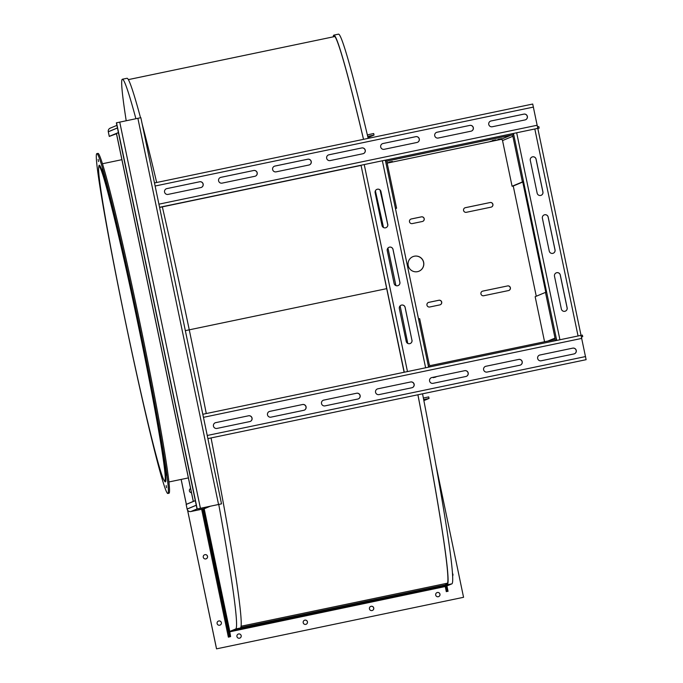 <?xml version="1.0" encoding="UTF-8"?>
<svg xmlns="http://www.w3.org/2000/svg" width="683" height="683" viewBox="0 0 683 683"><rect width="100%" height="100%" fill="white"/><g stroke="black" fill="none" stroke-linecap="round" stroke-linejoin="round"><path stroke-width="1.02" d="M417.902 394.817A299.444 10.971 78.2 0 1 447.015 584.076L440.945 586.603L441.107 587.371L447.177 584.844A300.23 11.005 -101.8 0 0 417.936 394.808M446.597 586.048L447.502 591.333L446.725 591.495L445.845 586.364L441.107 587.371M445.845 586.364L451.813 583.88A300.23 11.005 -101.8 0 0 422.564 393.843M387.799 225.006A260.778 9.553 -101.8 0 0 380.047 190.011M368.171 138.367A260.778 9.553 -101.8 0 0 338.512 34.15L333.876 35.115A260.778 9.553 -101.8 0 0 333.816 35.14A221.326 8.111 -101.8 0 0 333.244 36.856M447.177 583.974L444.65 585.058M238.333 628.83L440.953 586.552L440.791 585.783L240.706 627.532M440.8 585.826L444.642 585.024M211.064 437.974A300.23 11.005 -101.8 0 1 240.314 628.01L234.235 630.537L229.727 631.519M229.719 631.451L230.598 636.59L229.821 636.752L228.481 628.915L229.249 628.753L229.719 631.451L235.678 628.975A300.23 11.005 -101.8 0 0 218.748 504.43M229.249 628.753L204.183 508.741M135.891 118.697A260.778 9.553 -101.8 0 0 122.377 79.245A260.778 9.553 -101.8 0 0 122.317 79.262A221.326 8.111 -101.8 0 0 126.201 120.72M203.414 508.912L228.481 628.915M446.921 585.912L448.057 591.307L446.725 591.495M230.598 636.59L228.37 637.145L201.656 509.279M395.901 285.605A260.778 9.553 -101.8 0 0 387.944 248.04M383.505 227.541A260.778 9.553 -101.8 0 0 375.377 190.805M363.535 139.332A260.778 9.553 -101.8 0 0 333.876 35.115M333.526 36.805A220.541 8.085 78.2 0 1 333.978 35.909A259.992 9.528 78.2 0 1 334.038 35.892A259.992 9.528 78.2 0 1 363.501 139.341M375.36 190.847A259.992 9.528 78.2 0 1 383.47 227.524M387.918 248.074A259.992 9.528 78.2 0 1 395.875 285.588M407.777 343.429A300.23 11.005 -101.8 0 0 400.118 305.89A299.444 10.971 78.2 0 1 407.742 343.412M423.34 397.848A1.579 1.579 67.4 0 0 424.092 397.873L428.728 396.908L429.044 398.454L424.416 399.418A3.159 3.15 -112.6 0 1 423.656 399.487M368.265 138.35L368.171 137.915A1.579 1.579 -112.6 0 1 369.392 136.045L374.028 135.08L373.703 133.535L369.068 134.5A3.159 3.15 -112.6 0 0 367.463 135.379M206.283 413.548A300.23 11.005 -101.8 0 0 189.259 329.829A260.778 9.553 -101.8 0 0 162.349 206.864M156.672 182.498A260.778 9.553 -101.8 0 0 142.098 123.666M140.519 117.741A260.778 9.553 -101.8 0 0 127.012 78.28L122.377 79.245M98.813 166.874A161.751 5.925 78.2 0 1 99.3 165.209A161.751 5.925 78.2 0 1 138.137 322.342A161.751 5.925 78.2 0 1 165.371 481.899A161.751 5.925 78.2 0 1 164.262 480.567M448.057 591.307L447.502 591.333M229.821 636.752L228.37 637.145M446.315 591.666L445.248 586.552L446.315 591.666M445.205 586.552L229.778 631.818M429.044 398.454L423.87 400.605M167.83 493.476A173.593 6.36 -101.8 0 0 138.436 321.659A173.593 6.36 -101.8 0 0 96.884 153.624A173.593 6.36 -101.8 0 0 126.107 324.852A173.593 6.36 -101.8 0 0 167.787 493.485A173.593 6.36 -101.8 0 0 167.83 493.476M151.174 386.117L150.345 382.019L151.174 386.117M160.923 439.434L160.223 435.788L160.923 439.434M166.328 475.112L165.781 472.141L166.328 475.112M166.55 487.713L166.182 485.553L166.55 487.713M161.564 475.325L162.247 478.228L161.564 475.325M152.283 440.637L152.932 443.216M103.62 207.214L104.055 209.801M98.343 171.996L98.89 174.968L98.343 171.996M98.121 159.395L98.489 161.555L98.121 159.395M103.107 171.792L102.424 168.88L103.107 171.792M112.541 207.282L111.73 203.679L112.541 207.282M124.989 260.479L124.11 256.407L124.989 260.479M138.555 323.281L137.667 319.029L138.555 323.281M435.805 464.423L463.561 597.301L216.554 648.841L187.594 510.201M186.357 504.302L181.157 479.415M452.436 573.353A2.169 2.169 -112.6 0 1 452.598 576M371.125 606.308A2.169 2.169 -112.6 0 1 372.406 610.44A2.169 2.169 -112.6 0 1 369.571 609.27A2.169 2.169 -112.6 0 1 371.125 606.308M304.874 620.138A2.169 2.169 -112.6 0 1 306.155 624.262A2.169 2.169 -112.6 0 1 303.312 623.092A2.169 2.169 -112.6 0 1 304.874 620.138M238.623 633.961A2.169 2.169 -112.6 0 1 239.895 638.084A2.169 2.169 -112.6 0 1 237.061 636.915A2.169 2.169 -112.6 0 1 238.623 633.961M436.983 592.613A2.169 2.169 -112.6 0 1 439.895 593.971A2.169 2.169 -112.6 0 1 438.657 596.618A2.169 2.169 -112.6 0 1 435.822 595.448A2.169 2.169 -112.6 0 1 437.385 592.485A2.169 2.169 -112.6 0 1 438.648 596.618M191.453 492.674A2.169 2.169 -112.6 0 1 190.591 488.55M204.934 554.673A2.169 2.169 -112.6 0 1 206.215 558.805A2.169 2.169 -112.6 0 1 203.38 557.627A2.169 2.169 -112.6 0 1 204.934 554.673M218.389 621.095A2.169 2.169 -112.6 0 1 221.301 622.452A2.169 2.169 -112.6 0 1 220.063 625.099A2.169 2.169 -112.6 0 1 217.228 623.92A2.169 2.169 -112.6 0 1 218.791 620.967A2.169 2.169 -112.6 0 1 220.054 625.099M463.561 597.301L216.528 648.85L187.552 510.141M186.331 504.319L181.132 479.415M452.445 573.404A2.169 2.169 -112.6 0 1 452.59 575.965M370.724 606.436A2.169 2.169 -112.6 0 1 373.618 607.802A2.169 2.169 -112.6 0 1 372.389 610.448M304.473 620.258A2.169 2.169 -112.6 0 1 307.359 621.624A2.169 2.169 -112.6 0 1 306.138 624.271M238.213 634.08A2.169 2.169 -112.6 0 1 241.108 635.446A2.169 2.169 -112.6 0 1 239.887 638.093M204.533 554.801A2.169 2.169 -112.6 0 1 207.427 556.158A2.169 2.169 -112.6 0 1 206.198 558.805M385.033 212.404L380.457 190.506L385.033 212.404M512.677 133.774L511.823 133.953L512.677 133.774L512.788 134.295L513.479 133.441L385.349 160.172L428.591 367.164L404.276 372.235L556.722 340.433L523.562 181.712L522.76 182.045L545.802 292.333L522.76 182.045L513.24 186.007L536.266 296.234M422.376 221.488L412.336 223.58A2.365 2.365 -112.6 0 1 410.944 219.072A2.365 2.365 -112.6 0 1 411.371 218.944L421.402 216.852A2.365 2.365 -112.6 0 1 422.794 221.352A2.365 2.365 -112.6 0 1 422.376 221.488M439.801 304.9L429.761 306.991A2.365 2.365 -112.6 0 1 428.369 302.492A2.365 2.365 -112.6 0 1 428.796 302.356L438.827 300.264A2.365 2.365 -112.6 0 1 440.228 304.772A2.365 2.365 -112.6 0 1 439.801 304.9M414.325 256.21A7.889 7.889 -112.6 0 1 418.961 271.219A7.889 7.889 -112.6 0 1 408.656 266.959A7.889 7.889 -112.6 0 1 414.325 256.21M490.104 202.518A2.365 2.365 -112.6 0 1 491.495 207.017A2.365 2.365 -112.6 0 1 491.068 207.154L466.369 212.302A2.365 2.365 -112.6 0 1 464.978 207.803A2.365 2.365 -112.6 0 1 465.405 207.675L490.018 202.552A2.365 2.365 -112.6 0 1 491.453 207.034M507.529 285.929A2.365 2.365 -112.6 0 1 508.92 290.437A2.365 2.365 -112.6 0 1 508.502 290.565L483.795 295.722A2.365 2.365 -112.6 0 1 482.403 291.214A2.365 2.365 -112.6 0 1 482.83 291.086L507.452 285.964A2.365 2.365 -112.6 0 1 508.878 290.454M383.419 205.122L380.329 190.326M410.901 219.089A2.365 2.365 -112.6 0 1 411.286 218.978L421.326 216.887A2.365 2.365 -112.6 0 1 422.76 221.369M428.335 302.509A2.365 2.365 -112.6 0 1 428.719 302.39L438.751 300.298A2.365 2.365 -112.6 0 1 440.185 304.789M412.865 256.663A7.889 7.889 -112.6 0 1 423.383 261.623A7.889 7.889 -112.6 0 1 418.927 271.236M464.935 207.82A2.365 2.365 -112.6 0 1 465.319 207.709L490.018 202.552M482.36 291.231A2.365 2.365 -112.6 0 1 482.744 291.12L507.452 285.964M374.028 135.08L368.137 137.522M167.787 493.485L168.949 493.246A173.593 6.36 -101.8 0 0 168.991 493.228A173.593 6.36 -101.8 0 0 139.597 321.42A173.593 6.36 -101.8 0 0 98.036 153.385L96.884 153.624M436.881 376.504L434.764 377.392L433.133 377.289M435.344 376.828L433.218 377.708M387.244 250.635L394.1 283.462A2.963 2.954 67.4 0 0 398.129 285.588A2.963 2.954 67.4 0 0 399.888 282.25L393.032 249.423A2.963 2.954 67.4 0 0 389.003 247.297A2.963 2.954 67.4 0 0 387.244 250.635M387.731 224.348L380.875 191.522A2.963 2.954 67.4 0 0 376.871 189.379A2.963 2.954 67.4 0 0 375.138 192.708L382.002 225.535A2.963 2.954 67.4 0 0 386.032 227.661A2.963 2.954 67.4 0 0 387.731 224.348L380.935 191.496A2.963 2.954 67.4 0 0 376.905 189.37M411.934 340.202L405.079 307.376A2.963 2.954 67.4 0 0 401.075 305.233A2.963 2.954 67.4 0 0 399.342 308.562L406.206 341.389A2.963 2.954 67.4 0 0 410.235 343.515A2.963 2.954 67.4 0 0 411.934 340.202L405.13 307.35A2.963 2.954 67.4 0 0 401.1 305.224M398.104 285.596A2.963 2.954 67.4 0 0 399.837 282.275L392.981 249.449A2.963 2.954 67.4 0 0 388.977 247.306M428.591 367.164L385.349 160.172L382.369 160.77L361.034 165.243L404.276 372.235L202.808 414.274L207.888 438.597L586.116 359.685L532.714 104.038L154.486 182.95L159.566 207.282L140.852 117.689L116.366 122.829L197.046 509.006L221.523 503.866L197.046 509.006M386.032 227.661A2.963 2.954 67.4 0 0 387.79 224.323M410.235 343.515A2.963 2.954 67.4 0 0 411.994 340.177M427.046 367.488L405.813 371.919M404.105 372.269L361.034 165.243L159.566 207.282L221.523 503.866L140.852 117.689M510.893 133.979A2.647 2.638 -112.6 0 1 514.017 136.028L523.562 181.712L522.41 181.951L512.865 136.267A1.46 1.46 67.4 0 0 511.14 135.14L388.175 160.795A1.46 1.46 67.4 0 0 387.048 162.52L396.584 208.204L395.431 208.443M418.508 318.893L419.661 318.654L429.206 364.338A1.46 1.46 67.4 0 0 430.93 365.465L553.896 339.81A1.46 1.46 67.4 0 0 555.023 338.085L545.478 292.401L546.639 292.162M200.964 198.753L197.37 199.504L200.964 198.753M297.446 178.622L293.861 179.373L297.446 178.622M195.44 199.846L191.855 200.597L195.44 199.846M303.508 177.298L299.922 178.05L303.508 177.298M313.045 175.386L311.303 175.744L313.027 175.3M183.368 202.441L181.627 202.8L183.343 202.356M202.808 414.274L581.037 335.353L556.722 340.433L581.037 335.353L537.794 128.361L513.479 133.441L514.017 136.028M396.584 208.204L395.474 208.665M385.869 162.656A2.647 2.638 -112.6 0 1 387.927 159.634M431.152 366.626A2.647 2.638 -112.6 0 1 428.07 364.679M537.82 128.481L539.143 128.122L537.803 128.404M254.904 176.282A2.963 2.954 67.4 0 0 257.124 172.509A2.963 2.954 67.4 0 0 253.7 170.494L220.891 177.332A2.963 2.954 67.4 0 0 218.671 181.106A2.963 2.954 67.4 0 0 222.103 183.129L254.904 176.282M308.938 165.013A2.963 2.954 67.4 0 0 311.158 161.239A2.963 2.954 67.4 0 0 307.726 159.216L274.925 166.063A2.963 2.954 67.4 0 0 272.705 169.828A2.963 2.954 67.4 0 0 276.137 171.851L308.938 165.013M362.972 153.735A2.963 2.954 67.4 0 0 365.192 149.97A2.963 2.954 67.4 0 0 361.759 147.946L328.958 154.785A2.963 2.954 67.4 0 0 326.739 158.558A2.963 2.954 67.4 0 0 330.171 160.582L362.972 153.735M417.006 142.465A2.963 2.954 67.4 0 0 419.225 138.692A2.963 2.954 67.4 0 0 415.793 136.668L382.992 143.515A2.963 2.954 67.4 0 0 380.772 147.28A2.963 2.954 67.4 0 0 384.196 149.304L417.006 142.465M471.039 131.187A2.963 2.954 67.4 0 0 473.259 127.422A2.963 2.954 67.4 0 0 469.827 125.399L437.026 132.237A2.963 2.954 67.4 0 0 434.806 136.011A2.963 2.954 67.4 0 0 438.23 138.034L471.039 131.187M525.073 119.918A2.963 2.954 67.4 0 0 527.293 116.144A2.963 2.954 67.4 0 0 523.861 114.121L491.051 120.968A2.963 2.954 67.4 0 0 488.832 124.733A2.963 2.954 67.4 0 0 492.264 126.756L525.073 119.918M200.87 187.56A2.963 2.954 67.4 0 0 203.09 183.787A2.963 2.954 67.4 0 0 199.667 181.763L166.857 188.61A2.963 2.954 67.4 0 0 164.637 192.375A2.963 2.954 67.4 0 0 168.069 194.399L200.87 187.56M154.81 184.495L159.241 205.737M579.491 335.677L558.267 340.108M207.572 437.052L203.133 415.819M485.912 366.267A2.963 2.954 67.4 0 0 483.692 370.032A2.963 2.954 67.4 0 0 487.124 372.056L519.925 365.209A2.963 2.954 67.4 0 0 522.145 361.444A2.963 2.954 67.4 0 0 518.721 359.42L485.861 366.284A2.963 2.954 67.4 0 0 485.357 366.438M431.878 377.537A2.963 2.954 67.4 0 0 429.658 381.31A2.963 2.954 67.4 0 0 433.09 383.334L465.9 376.487A2.963 2.954 67.4 0 0 468.12 372.713A2.963 2.954 67.4 0 0 464.688 370.69L431.827 377.562A2.963 2.954 67.4 0 0 431.323 377.716M377.844 388.815A2.963 2.954 67.4 0 0 375.624 392.58A2.963 2.954 67.4 0 0 379.056 394.603L411.866 387.756A2.963 2.954 67.4 0 0 414.086 383.991A2.963 2.954 67.4 0 0 410.654 381.968L377.793 388.832A2.963 2.954 67.4 0 0 377.289 388.986M323.81 400.084A2.963 2.954 67.4 0 0 321.591 403.858A2.963 2.954 67.4 0 0 325.023 405.881L357.832 399.034A2.963 2.954 67.4 0 0 360.052 395.261A2.963 2.954 67.4 0 0 356.62 393.237L323.759 400.11A2.963 2.954 67.4 0 0 323.255 400.264M269.785 411.362A2.963 2.954 67.4 0 0 267.565 415.127A2.963 2.954 67.4 0 0 270.989 417.151L303.798 410.304A2.963 2.954 67.4 0 0 306.018 406.539A2.963 2.954 67.4 0 0 302.586 404.515L269.725 411.379A2.963 2.954 67.4 0 0 269.222 411.533M215.751 422.632A2.963 2.954 67.4 0 0 213.531 426.405A2.963 2.954 67.4 0 0 216.955 428.429L249.765 421.582A2.963 2.954 67.4 0 0 251.984 417.808A2.963 2.954 67.4 0 0 248.552 415.785L215.691 422.657A2.963 2.954 67.4 0 0 215.188 422.811M539.946 354.989A2.963 2.954 67.4 0 0 537.726 358.763A2.963 2.954 67.4 0 0 541.158 360.786L573.959 353.939A2.963 2.954 67.4 0 0 576.179 350.166A2.963 2.954 67.4 0 0 572.755 348.142L539.894 355.015A2.963 2.954 67.4 0 0 539.391 355.169M581.062 335.396L582.386 335.114L582.71 336.659L581.489 337.001M537.581 126.842L538.819 126.577L539.143 128.122M255.408 176.129A2.963 2.954 67.4 0 0 253.641 170.511L253.7 170.494M253.641 170.511L220.84 177.358A2.963 2.954 67.4 0 0 220.336 177.512M309.442 164.859A2.963 2.954 67.4 0 0 307.674 159.241L307.726 159.216M307.674 159.241L274.873 166.08A2.963 2.954 67.4 0 0 274.37 166.234M363.476 153.581A2.963 2.954 67.4 0 0 361.708 147.963L361.759 147.946M361.708 147.963L328.899 154.81A2.963 2.954 67.4 0 0 328.395 154.964M417.509 142.312A2.963 2.954 67.4 0 0 415.742 136.694L415.793 136.668M415.742 136.694L382.932 143.532A2.963 2.954 67.4 0 0 382.429 143.686M471.543 131.034A2.963 2.954 67.4 0 0 469.776 125.416L469.827 125.399M469.776 125.416L436.966 132.263A2.963 2.954 67.4 0 0 436.463 132.417M525.577 119.764A2.963 2.954 67.4 0 0 523.81 114.146L523.861 114.121M523.81 114.146L491 120.985A2.963 2.954 67.4 0 0 490.496 121.139M201.374 187.407A2.963 2.954 67.4 0 0 199.607 181.789L199.667 181.763M199.607 181.789L166.806 188.628A2.963 2.954 67.4 0 0 166.302 188.781M522.41 181.951L512.079 186.246L502.534 140.561A1.46 1.46 67.4 0 0 500.81 139.426L387.176 163.135M390.352 162.281L387.133 162.955L390.352 162.281M392.392 161.427L388.806 162.178L392.392 161.427M499.58 139.486L495.986 140.237L499.58 139.486M501.621 138.64L498.027 139.392L501.621 138.64M493.792 140.698L490.198 141.449L493.792 140.698M495.832 139.853L492.238 140.596L495.832 139.853M499.427 137.633L495.841 138.384L499.427 137.633M505.215 136.429L501.629 137.172L505.215 136.429M402.944 157.764L399.35 158.516L402.944 157.764M397.147 158.977L393.562 159.72L397.147 158.977M581.472 336.924L582.71 336.659M556.184 337.846A2.647 2.638 -112.6 0 1 554.161 340.962M485.861 366.284L518.721 359.42M520.429 365.064A2.963 2.954 67.4 0 0 518.662 359.446M431.827 377.562L464.688 370.69M466.395 376.333A2.963 2.954 67.4 0 0 464.628 370.715M377.793 388.832L410.654 381.968M412.37 387.603A2.963 2.954 67.4 0 0 410.603 381.993M323.759 400.11L356.62 393.237M358.336 398.881A2.963 2.954 67.4 0 0 356.569 393.263M269.725 411.379L302.586 404.515M304.302 410.15A2.963 2.954 67.4 0 0 302.535 404.541M215.691 422.657L248.552 415.785M250.268 421.428A2.963 2.954 67.4 0 0 248.501 415.81M539.894 355.015L572.755 348.142M574.463 353.785A2.963 2.954 67.4 0 0 572.695 348.168M561.358 309.015A2.963 2.954 67.4 0 0 565.387 311.141A2.963 2.954 67.4 0 0 567.146 307.802L560.282 274.984A2.963 2.954 67.4 0 0 556.252 272.85A2.963 2.954 67.4 0 0 554.494 276.188L561.358 309.015M537.154 193.161A2.963 2.954 67.4 0 0 541.184 195.287A2.963 2.954 67.4 0 0 542.942 191.949L536.087 159.13A2.963 2.954 67.4 0 0 532.048 156.996A2.963 2.954 67.4 0 0 530.29 160.334L537.154 193.161M549.252 251.088A2.963 2.954 67.4 0 0 553.281 253.214A2.963 2.954 67.4 0 0 555.04 249.876L548.184 217.057A2.963 2.954 67.4 0 0 544.155 214.923A2.963 2.954 67.4 0 0 542.396 218.261L549.252 251.088M565.353 311.149A2.963 2.954 67.4 0 0 567.086 307.828L567.146 307.802M556.227 272.867A2.963 2.954 67.4 0 1 560.231 275.001L567.086 307.828M541.158 195.304A2.963 2.954 67.4 0 0 542.883 191.974L542.942 191.949M532.023 157.013A2.963 2.954 67.4 0 1 536.027 159.148L542.883 191.974M553.256 253.231A2.963 2.954 67.4 0 0 554.989 249.901L555.04 249.876M544.129 214.94A2.963 2.954 67.4 0 1 548.133 217.074L554.989 249.901M513.24 186.007L512.079 186.246M545.478 292.401L535.156 296.695L544.564 341.756M195.287 500.596L193.34 501.399L116.46 133.373L118.407 132.562M196.26 505.224L187.116 509.023L186.152 504.395L193.289 501.424L116.4 133.398L109.263 136.361L108.298 131.734L117.433 127.934M116.904 125.373L110.168 128.173A3.159 3.15 67.4 0 0 108.298 131.734M195.304 500.648L193.349 501.459L116.46 133.433L118.415 132.622M108.238 131.341A3.159 3.15 67.4 0 0 108.298 131.793L109.271 136.429L116.409 133.458L193.298 501.484L186.152 504.455L187.125 509.091A3.159 3.15 -112.6 0 0 190.856 511.533L203.978 508.792A3.159 3.15 -112.6 0 0 204.541 508.622L210.449 506.163M118.005 133.108L118.475 132.92M109.271 136.429L116.469 133.748M197.899 508.92L207.931 506.829L197.899 508.92M137.445 321.343A160.573 5.882 78.2 0 1 164.842 480.755A160.573 5.882 78.2 0 1 164.33 480.644A160.573 5.882 78.2 0 1 126.159 324.843A160.573 5.882 78.2 0 1 98.847 166.78A160.573 5.882 78.2 0 1 99.266 166.473A160.573 5.882 78.2 0 1 137.445 321.343M98.847 166.78L99.129 166.046A161.239 5.908 78.2 0 1 99.547 165.73A161.239 5.908 78.2 0 1 137.889 321.249A161.239 5.908 78.2 0 1 165.397 481.319A161.239 5.908 78.2 0 1 164.885 481.199L164.33 480.644M451.813 583.88L447.177 584.844M447.561 583.154L241.022 626.251M240.314 628.01L235.678 628.975M440.962 586.697L237.65 629.12M424.416 399.418L423.699 399.717M386.638 288.661L185.341 330.649M229.411 636.923L202.697 509.066M368.846 136.276L369.392 136.045M364.227 164.56L407.469 371.552M382.369 160.77L425.611 367.761M537.256 125.228L159.028 204.149M360.897 165.44L159.6 207.436L360.897 165.44M203.56 417.313L581.788 338.401M386.885 160.018L385.383 160.334L386.885 160.018M533.466 107.077L155.237 185.998M207.35 435.464L585.587 356.552M388.175 160.795L387.671 161M559.923 339.741L516.672 132.75M578.057 335.959L534.815 128.967M137.872 118.287L218.543 504.464M511.14 135.14L500.81 139.426M555.885 340.604L555.749 339.921L555.885 340.604M207.888 438.597L586.116 359.685M119.73 122.069L200.409 508.246M512.865 136.267L502.534 140.561M555.023 338.085L547.826 341.082M116.537 122.761L197.208 508.937M108.298 131.793L117.45 127.986M196.269 505.283L187.125 509.091M197.037 508.963L190.856 511.533M210.159 506.223L203.978 508.792M367.403 135.132L368.504 134.679M334.926 36.506L128.361 79.612M121.89 159.685L102.476 163.741M188.371 477.912L168.88 481.976M387.457 159.779L385.443 160.616M532.714 104.038L154.486 182.95M100.077 165.935L99.547 165.73"/></g></svg>
